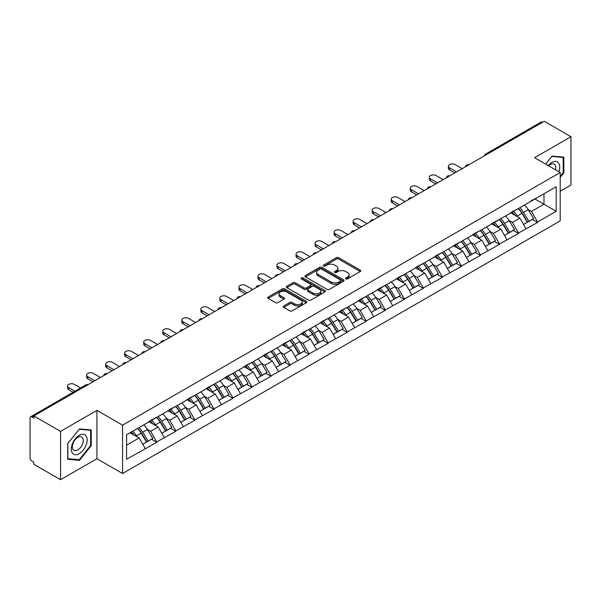 <?xml version="1.0" encoding="UTF-8"?>
<svg xmlns="http://www.w3.org/2000/svg" width="601" height="601" viewBox="0 0 601 601"><rect width="100%" height="100%" fill="white"/><g stroke="black" fill="none" stroke-linecap="round" stroke-linejoin="round"><path stroke-width="0.9" d="M345.875 278.887A1.187 0.684 0 0 0 347.551 278.887L360.277 271.539A1.698 0.977 0 0 0 360.773 270.848A1.698 0.977 0 0 0 360.277 270.157L338.716 257.709A1.698 0.977 0 0 0 336.32 257.709L323.593 265.056A1.187 0.684 0 0 0 323.248 265.537A1.187 0.684 0 0 0 323.593 266.025A1.187 0.684 0 0 0 325.269 266.025L326.914 265.071A5.424 3.133 0 0 1 334.584 265.071L336.38 266.108A5.424 3.133 0 0 1 337.965 268.324A5.424 3.133 0 0 1 336.38 270.54L334.734 271.487A1.187 0.684 0 0 0 334.389 271.975A1.187 0.684 0 0 0 334.734 272.456A1.187 0.684 0 0 0 336.41 272.456L338.055 271.502A5.424 3.133 0 0 1 345.725 271.502L347.521 272.546A5.424 3.133 0 0 1 349.106 274.755A5.424 3.133 0 0 1 347.521 276.971L345.875 277.917A1.187 0.684 0 0 0 345.53 278.406A1.187 0.684 0 0 0 345.875 278.887L345.875 277.917M283.732 305.984A1.698 0.977 0 0 0 283.236 306.675A1.698 0.977 0 0 0 283.732 307.366L289.78 310.86A1.698 0.977 0 0 0 292.176 310.86L306.315 302.701A1.698 0.977 0 0 0 306.81 302.002A1.698 0.977 0 0 0 306.315 301.311L284.746 288.863A1.698 0.977 0 0 0 282.35 288.863L268.219 297.029A1.698 0.977 0 0 0 267.723 297.72A1.698 0.977 0 0 0 268.219 298.412L275.521 302.626A1.698 0.977 0 0 0 277.917 302.626L283.972 299.133A1.698 0.977 0 0 0 284.468 298.442A1.698 0.977 0 0 0 283.972 297.75L280.344 295.662A4.53 2.614 0 0 1 279.022 293.814A4.53 2.614 0 0 1 281.816 291.395A4.53 2.614 0 0 1 286.752 291.958L300.951 300.154A4.53 2.614 0 0 1 302.28 302.002A4.53 2.614 0 0 1 299.478 304.422A4.53 2.614 0 0 1 294.543 303.858L292.176 302.491A1.698 0.977 0 0 0 289.78 302.491L283.732 305.984L283.732 307.366L289.78 303.903L289.78 302.491M96.934 410.385L60.558 431.383L33.836 415.952L544.221 121.282L570.95 136.712L534.582 157.71L560.207 172.51L122.559 425.185L96.934 410.385L96.934 458.721L122.559 473.52L122.559 425.185M327.034 289.351A1.698 0.977 0 0 0 329.431 289.351L343.569 281.185A1.698 0.977 0 0 0 344.065 280.494A1.698 0.977 0 0 0 343.569 279.803L322.008 267.355A1.698 0.977 0 0 0 319.612 267.355L305.473 275.513A1.698 0.977 0 0 0 304.977 276.212A1.698 0.977 0 0 0 305.473 276.903L327.034 289.351M301.815 279.142A1.187 0.684 0 0 1 303.017 279.315L303.017 277.902L324.938 290.561A1.698 0.977 0 0 1 325.434 291.252A1.698 0.977 0 0 1 324.938 291.943L310.807 300.102A1.698 0.977 0 0 1 308.411 300.102L286.842 287.654L286.842 286.271A1.698 0.977 0 0 0 286.346 286.962A1.698 0.977 0 0 0 286.842 287.654M286.842 286.271L292.897 282.778A1.698 0.977 0 0 1 295.294 282.778L304.038 287.826A1.698 0.977 0 0 0 306.435 287.826L310.447 285.513A1.698 0.977 0 0 0 310.942 284.821A1.698 0.977 0 0 0 310.447 284.13L301.341 278.872A1.187 0.684 0 0 1 300.996 278.391A1.187 0.684 0 0 1 301.725 277.752A1.187 0.684 0 0 1 303.017 277.902M122.559 473.52L560.207 220.845L560.207 172.51M137.531 428.445A11.562 6.679 -120 0 1 141.49 433.073L146.884 441.975L151.58 439.256L156.793 442.268L150.693 431.278L147.313 429.324M156.793 442.268L126.586 459.284L126.586 434.763L556.18 186.738L556.18 211.259L537.572 222.009L531.472 211.439L528.091 209.486M518.31 208.607A11.562 6.679 -120 0 1 522.269 213.235L527.655 222.13L532.358 219.418L537.572 222.43L537.572 222.009M537.572 222.43L518.535 233L512.428 222.43L509.047 220.477M499.273 219.598A11.562 6.679 -120 0 1 503.232 224.226L508.619 233.12L513.322 230.408L518.535 233.421L518.535 233M518.535 233.421L499.491 243.991L493.391 233.421L490.01 231.468M480.237 230.589A11.562 6.679 -120 0 1 484.188 235.216L489.582 244.119L494.277 241.407L499.491 244.412L499.491 243.991M499.491 244.412L480.454 254.982L474.354 244.412L470.974 242.458M461.192 241.579A11.562 6.679 -120 0 1 465.151 246.207L470.545 255.109L475.241 252.397L480.454 255.402L480.454 254.982M480.454 255.402L461.418 265.973L455.31 255.402L451.929 253.449M442.156 252.57A11.562 6.679 -120 0 1 446.115 257.198L451.501 266.1L456.204 263.388L461.418 266.393L461.418 265.973M461.418 266.393L442.374 276.963L436.273 266.393L432.893 264.448M423.119 263.561A11.562 6.679 -120 0 1 427.078 268.196L432.465 277.091L437.16 274.379L442.374 277.392L442.374 276.963M442.374 277.392L423.337 287.962L417.237 277.392L413.856 275.438M404.075 274.559A11.562 6.679 -120 0 1 408.034 279.187L413.428 288.082L418.123 285.37L423.337 288.382L423.337 287.962M423.337 288.382L404.3 298.952L398.2 288.382L394.819 286.429M385.038 285.55A11.562 6.679 -120 0 1 388.997 290.178L394.384 299.073L399.087 296.361L404.3 299.373L404.3 298.952M404.3 299.373L385.256 309.943L379.156 299.373L375.775 297.42M366.001 296.541A11.562 6.679 -120 0 1 369.961 301.169L375.347 310.071L380.05 307.351L385.256 310.364L385.256 309.943M385.256 310.364L366.219 320.934L360.119 310.364L356.739 308.411M346.957 307.532A11.562 6.679 -120 0 1 350.916 312.159L356.31 321.062L361.006 318.35L366.219 321.355L366.219 320.934M366.219 321.355L347.183 331.925L341.083 321.355L337.702 319.401M327.921 318.522A11.562 6.679 -120 0 1 331.88 323.15L337.274 332.053L341.969 329.34L347.183 332.345L347.183 331.925M347.183 332.345L328.146 342.916L322.038 332.345L318.658 330.4M308.884 329.513A11.562 6.679 -120 0 1 312.843 334.148L318.23 343.043L322.932 340.331L328.146 343.344L328.146 342.916M328.146 343.344L309.102 353.906L303.002 343.344L299.621 341.391M289.847 340.512A11.562 6.679 -120 0 1 293.806 345.139L299.193 354.034L303.888 351.322L309.102 354.335L309.102 353.906M309.102 354.335L290.065 364.905L283.965 354.335L280.584 352.381M270.803 351.502A11.562 6.679 -120 0 1 274.762 356.13L280.156 365.025L284.851 362.313L290.065 365.325L290.065 364.905M290.065 365.325L271.028 375.895L264.921 365.325L261.54 363.372M251.766 362.493A11.562 6.679 -120 0 1 255.725 367.121L261.112 376.023L265.815 373.304L271.028 376.316L271.028 375.895M271.028 376.316L251.984 386.886L245.884 376.316L242.504 374.363M232.73 373.484A11.562 6.679 -120 0 1 236.689 378.112L242.075 387.014L246.771 384.302L251.984 387.307L251.984 386.886M251.984 387.307L232.948 397.877L226.847 387.307L223.467 385.354M213.686 384.475A11.562 6.679 -120 0 1 217.645 389.102L223.039 398.005L227.734 395.293L232.948 398.298L232.948 397.877M232.948 398.298L213.911 408.868L207.811 398.298L204.43 396.352M194.649 395.466A11.562 6.679 -120 0 1 198.608 400.101L203.994 408.996L208.697 406.284L213.911 409.296L213.911 408.868M213.911 409.296L194.874 419.859L188.767 409.296L185.386 407.343M175.612 406.464A11.562 6.679 -120 0 1 179.571 411.092L184.958 419.986L189.661 417.274L194.874 420.287L194.874 419.859M194.874 420.287L175.83 430.857L169.73 420.287L166.349 418.334M156.568 417.455A11.562 6.679 -120 0 1 160.527 422.082L165.921 430.977L170.616 428.265L175.83 431.278L175.83 430.857M175.83 431.278L156.793 441.848M150.325 420.64L156.793 417.327M150.693 431.278L158.138 426.98L148.74 421.556M164.238 437.551L158.138 426.98M169.362 409.642L175.83 406.336M169.73 420.287L177.175 415.99L167.777 410.558M183.275 426.552L177.175 415.99M188.406 398.651L194.874 395.338M188.767 409.296L196.211 404.991L186.813 399.567M202.319 415.561L196.211 404.991M207.443 387.66L213.911 384.347M207.811 398.298L215.256 394.001L205.858 388.577M221.356 404.571L215.256 394.001M226.479 376.669L232.948 373.356M226.847 387.307L234.292 383.01L224.894 377.586M240.392 393.58L234.292 383.01M245.516 365.678L251.984 362.365M245.884 376.316L253.329 372.019L243.931 366.595M259.429 382.589L253.329 372.019M264.56 354.688L271.028 351.375M264.921 365.325L272.366 361.028L262.968 355.604M278.473 371.598L272.366 361.028M283.597 343.689L290.065 340.384M283.965 354.335L291.41 350.037L282.012 344.606M297.51 360.608L291.41 350.037M302.634 332.699L309.102 329.386M303.002 343.344L310.447 339.039L301.048 333.615M316.547 349.609L310.447 339.039M321.678 321.708L328.146 318.395M322.038 332.345L329.483 328.048L320.085 322.624M335.591 338.618L329.483 328.048M340.714 310.717L347.183 307.404M341.083 321.355L348.527 317.058L339.129 311.634M354.628 327.628L348.527 317.058M359.751 299.726L366.219 296.413M360.119 310.364L367.564 306.067L358.166 300.643M373.664 316.637L367.564 306.067M378.788 288.735L385.256 285.422M379.156 299.373L386.601 295.076L377.203 289.652M392.701 305.646L386.601 295.076M397.832 277.737L404.3 274.432M398.2 288.382L405.637 284.085L396.247 278.654M411.745 294.655L405.637 284.085M416.869 266.746L423.337 263.433M417.237 277.392L424.682 273.087L415.283 267.663M430.782 283.657L424.682 273.087M435.905 255.756L442.374 252.443M436.273 266.393L443.718 262.096L434.32 256.672M449.818 272.666L443.718 262.096M454.949 244.765L461.418 241.452M455.31 255.402L462.755 251.105L453.357 245.681M468.863 261.675L462.755 251.105M473.986 233.774L480.454 230.461M474.354 244.412L481.799 240.115L472.401 234.69M487.899 250.685L481.799 240.115M493.023 222.783L499.491 219.47M493.391 233.421L500.836 229.124L491.438 223.7M506.936 239.694L500.836 229.124M512.067 211.792L518.535 208.479M512.428 222.43L519.873 218.133L510.474 212.701M525.98 228.703L519.873 218.133M542.395 122.341L487.103 154.254M486.329 154.705A2.592 1.495 120 0 1 486.983 154.187A2.592 1.495 60 0 0 485.691 154.059L540.975 122.138A2.592 1.495 60 0 1 542.267 122.266M531.104 200.794L537.572 197.489M531.472 211.439L543.98 204.212L543.98 193.785L556.18 186.738M534.95 198.999L556.18 211.259M560.207 191.253L570.95 185.048L570.95 136.712M60.558 431.383L60.558 479.718L33.836 464.288L33.836 462.177L31.883 461.05A2.592 1.495 -120 0 1 30.05 457.879L30.05 417.995A2.592 1.495 -120 0 1 30.583 416.809A2.592 1.495 -120 0 1 31.883 416.936L33.836 418.063L33.836 415.952M60.558 479.718L96.934 458.721M126.586 445.191L139.094 437.971L130.064 432.758M145.202 448.541L139.094 437.971M521.999 213.438L522.607 213.791M502.962 224.428L503.57 224.782M483.925 235.427L484.526 235.772M464.889 246.418L465.49 246.763M445.844 257.408L446.453 257.754M426.808 268.399L427.409 268.752M407.771 279.39L408.372 279.743M388.727 290.381L389.335 290.734M369.69 301.379L370.299 301.725M350.653 312.37L351.254 312.715M331.609 323.361L332.218 323.706M312.573 334.351L313.181 334.704M293.536 345.342L294.137 345.695M274.499 356.333L275.1 356.686M255.455 367.331L256.064 367.677M236.418 378.322L237.019 378.668M217.382 389.313L217.983 389.658M198.338 400.304L198.946 400.657M179.301 411.294L179.909 411.647M160.264 422.285L160.865 422.638M141.227 433.283L141.828 433.629M560.207 177.333L563.813 172.855L563.813 157.154L552.034 156.102L545.618 164.081M91.254 429.978L79.475 428.926L67.703 443.576L67.703 459.277L79.475 460.336L91.254 445.679L91.254 429.978M346.349 279.059L347.521 278.376A5.424 3.133 0 0 0 349.106 276.167L349.106 274.755M337.965 268.324L337.965 269.736A5.424 3.133 0 0 1 336.38 271.945L335.208 272.621M360.277 270.157L360.277 271.539L338.716 259.114A1.698 0.977 0 0 0 336.32 259.114L324.067 266.19M343.547 281.2L322.008 268.767A1.698 0.977 0 0 0 319.612 268.767L305.496 276.911M340.572 280.983A1.187 0.684 0 0 0 340.917 280.494A1.187 0.684 0 0 0 340.572 280.013L321.648 269.083A1.187 0.684 0 0 0 319.965 269.083L318.23 270.089A5.424 3.133 0 0 0 316.644 272.298A5.424 3.133 0 0 0 318.23 274.514L331.166 281.982A5.424 3.133 0 0 0 338.836 281.982L340.572 280.983L340.572 282.387A1.187 0.684 0 0 0 340.917 281.907L340.917 280.494M316.644 272.298L316.644 273.71A5.424 3.133 0 0 0 318.23 275.927L318.23 274.514M340.572 282.387L338.836 283.394A5.424 3.133 0 0 1 331.166 283.394L318.23 275.927M286.865 287.669L292.897 284.19L292.897 282.778M310.942 284.821L310.942 286.226A1.698 0.977 0 0 1 310.447 286.917L306.435 289.239A1.698 0.977 0 0 1 304.038 289.239L295.294 284.19A1.698 0.977 0 0 0 292.897 284.19M303.017 279.315L324.916 291.958M313.113 293.07A4.53 2.614 0 0 0 318.049 293.634A4.53 2.614 0 0 0 320.844 291.215A4.53 2.614 0 0 0 319.522 289.366L314.518 286.482A1.698 0.977 0 0 0 312.122 286.482L308.11 288.796A1.698 0.977 0 0 0 307.614 289.487A1.698 0.977 0 0 0 308.11 290.178L313.113 293.07L313.113 294.475A4.53 2.614 0 0 0 318.049 295.046A4.53 2.614 0 0 0 320.844 292.627L320.844 291.215M307.614 289.487L307.614 290.899A1.698 0.977 0 0 0 308.11 291.59L308.11 290.178M313.113 294.475L308.11 291.59M302.28 302.002L302.28 303.415A4.53 2.614 0 0 1 299.478 305.834A4.53 2.614 0 0 1 294.543 305.263L292.176 303.903A1.698 0.977 0 0 0 289.78 303.903M279.022 293.814L279.022 295.219A4.53 2.614 0 0 0 280.344 297.067L280.344 295.662M283.95 299.148L280.344 297.067M306.292 302.709L284.746 290.275A1.698 0.977 0 0 0 282.35 290.275L268.241 298.419M563.197 172.502L563.813 172.855M90.646 445.326L91.254 445.679M78.235 459.615L79.475 460.336M449.518 167.784L449.518 169.903A3.967 2.291 180 0 1 448.354 168.28L448.354 166.161A3.967 2.291 0 0 0 449.518 167.784L456.595 171.871M462.207 168.633L455.13 164.546A3.967 2.291 0 0 0 450.803 164.05A3.967 2.291 0 0 0 448.354 166.161M524.508 205.031A14.154 8.174 60 0 1 528.211 209.689L523.516 212.408A14.154 8.174 -120 0 0 519.805 207.743M523.516 212.408L528.903 221.303L533.605 218.591L528.211 209.689M527.655 222.13L528.903 221.303M532.358 219.418L533.605 218.591M511.714 211.988A11.562 6.679 60 0 1 514.907 215.263M513.524 211.372A14.154 8.174 60 0 1 517.228 216.037L517.762 216.908M523.554 224.504L527.317 222.22L521.931 213.317A14.154 8.174 -120 0 0 518.22 208.66M527.317 222.22L523.509 224.421M449.518 169.903L454.762 172.93M430.474 178.775L430.474 180.893A3.967 2.291 180 0 1 429.317 179.271L429.317 177.16A3.967 2.291 0 0 0 430.474 178.775L437.558 182.862M443.17 179.624L436.093 175.537A3.967 2.291 0 0 0 431.766 175.041A3.967 2.291 0 0 0 429.317 177.16M505.464 216.022A14.154 8.174 60 0 1 509.175 220.687L504.479 223.399A14.154 8.174 -120 0 0 500.768 218.734M504.479 223.399L509.866 232.294L514.569 229.582L509.175 220.687M508.619 233.12L509.866 232.294M513.322 230.408L514.569 229.582M492.677 222.979A11.562 6.679 60 0 1 495.87 226.254M494.48 222.362A14.154 8.174 60 0 1 498.191 227.028L498.725 227.907M504.517 235.494L508.281 233.211L502.894 224.316A14.154 8.174 -120 0 0 499.183 219.65M508.281 233.211L504.464 235.412M430.474 180.893L435.725 183.921M411.437 189.773L411.437 191.884A3.967 2.291 180 0 1 410.273 190.262L410.273 188.151A3.967 2.291 0 0 0 411.437 189.773L418.514 193.853M424.133 190.615L417.049 186.528A3.967 2.291 0 0 0 412.729 186.032A3.967 2.291 0 0 0 410.273 188.151M486.427 227.013A14.154 8.174 60 0 1 490.138 231.678L485.435 234.39A14.154 8.174 -120 0 0 481.732 229.725M485.435 234.39L490.829 243.285L495.524 240.573L490.138 231.678M489.582 244.119L490.829 243.285M494.277 241.407L495.524 240.573M473.641 233.977A11.562 6.679 60 0 1 476.826 237.245M475.444 233.353A14.154 8.174 60 0 1 479.155 238.019L479.688 238.897M485.473 246.485L489.244 244.201L483.85 235.307A14.154 8.174 -120 0 0 480.146 230.641M489.244 244.201L485.428 246.402M411.437 191.884L416.688 194.912M392.4 200.764L392.4 202.875A3.967 2.291 180 0 1 391.236 201.252L391.236 199.141A3.967 2.291 0 0 0 392.4 200.764L399.477 204.851M405.089 201.605L398.012 197.519A3.967 2.291 0 0 0 393.685 197.023A3.967 2.291 0 0 0 391.236 199.141M467.39 238.004A14.154 8.174 60 0 1 471.101 242.669L466.399 245.381A14.154 8.174 -120 0 0 462.687 240.716M466.399 245.381L471.793 254.283L476.488 251.564L471.101 242.669M470.545 255.109L471.793 254.283M475.241 252.397L476.488 251.564M454.596 244.968A11.562 6.679 60 0 1 457.789 248.236M456.407 244.344A14.154 8.174 60 0 1 460.111 249.009L460.644 249.888M466.436 257.476L470.2 255.192L464.813 246.297A14.154 8.174 -120 0 0 461.102 241.632M470.2 255.192L466.391 257.393M392.4 202.875L397.644 205.903M373.364 211.755L373.364 213.866A3.967 2.291 180 0 1 372.199 212.243L372.199 210.132A3.967 2.291 0 0 0 373.364 211.755L380.441 215.842M386.052 212.596L378.976 208.509A3.967 2.291 0 0 0 374.648 208.014A3.967 2.291 0 0 0 372.199 210.132M448.354 248.994A14.154 8.174 60 0 1 452.057 253.66L447.362 256.372A14.154 8.174 -120 0 0 443.651 251.706M447.362 256.372L452.748 265.274L457.451 262.562L452.057 253.66M451.501 266.1L452.748 265.274M456.204 263.388L457.451 262.562M435.56 255.958A11.562 6.679 60 0 1 438.753 259.226M437.363 255.335A14.154 8.174 60 0 1 441.074 260L441.607 260.879M447.399 268.467L451.163 266.19L445.777 257.288A14.154 8.174 -120 0 0 442.066 252.623M451.163 266.19L447.354 268.392M373.364 213.866L378.607 216.901M354.32 222.746L354.32 224.857A3.967 2.291 180 0 1 353.155 223.241L353.155 221.123A3.967 2.291 0 0 0 354.32 222.746L361.396 226.832M367.016 223.595L359.939 219.508A3.967 2.291 0 0 0 355.612 219.004A3.967 2.291 0 0 0 353.155 221.123M429.309 259.985A14.154 8.174 60 0 1 433.02 264.65L428.325 267.362A14.154 8.174 -120 0 0 424.614 262.697M428.325 267.362L433.712 276.265L438.407 273.553L433.02 264.65M432.465 277.091L433.712 276.265M437.16 274.379L438.407 273.553M416.523 266.949A11.562 6.679 60 0 1 419.708 270.225M418.326 266.333A14.154 8.174 60 0 1 422.037 270.991L422.571 271.87M428.355 279.465L432.127 277.181L426.733 268.279A14.154 8.174 -120 0 0 423.029 263.614M432.127 277.181L428.31 279.382M354.32 224.857L359.571 227.892M558.862 171.728A11.216 6.476 120 0 0 558.66 163.111A11.216 6.476 120 0 0 548.195 165.568M555.504 169.79A7.678 4.432 120 0 0 555.046 164.974A7.678 4.432 120 0 0 554.182 164.178A7.678 4.432 120 0 0 548.66 165.838M551.763 156.433L563.197 157.462L563.197 172.682L560.207 176.401M562.446 157.026L563.197 157.462M545.64 164.096L551.786 156.448M72.36 453.034A11.216 6.476 120 0 0 83.201 450.134A11.216 6.476 120 0 0 86.101 435.943A11.216 6.476 120 0 0 75.268 438.843A11.216 6.476 120 0 0 72.36 453.034M73.089 449.503A7.678 4.432 120 0 0 73.946 450.307A7.678 4.432 120 0 0 81.097 446.723A7.678 4.432 120 0 0 82.495 437.806A7.678 4.432 120 0 0 81.631 437.002A7.678 4.432 120 0 0 74.486 440.586A7.678 4.432 120 0 0 73.089 449.503M79.234 429.272L90.646 430.293L90.646 445.506L79.234 459.705L67.823 458.683L67.823 443.47L79.234 429.272M89.887 429.858L90.646 430.293M335.283 233.736L335.283 235.855A3.967 2.291 180 0 1 334.118 234.232L334.118 232.114A3.967 2.291 0 0 0 335.283 233.736L342.36 237.823M347.971 234.585L340.895 230.499A3.967 2.291 0 0 0 336.568 230.003A3.967 2.291 0 0 0 334.118 232.114M410.273 270.983A14.154 8.174 60 0 1 413.984 275.641L409.281 278.361A14.154 8.174 -120 0 0 405.577 273.695M409.281 278.361L414.675 287.255L419.37 284.543L413.984 275.641M413.428 288.082L414.675 287.255M418.123 285.37L419.37 284.543M397.479 277.94A11.562 6.679 60 0 1 400.672 281.215M399.289 277.324A14.154 8.174 60 0 1 403.001 281.989L403.526 282.861M409.319 290.456L413.082 288.172L407.696 279.27A14.154 8.174 -120 0 0 403.985 274.612M413.082 288.172L409.273 290.373M335.283 235.855L340.527 238.882M316.246 244.727L316.246 246.846A3.967 2.291 180 0 1 315.082 245.223L315.082 243.112A3.967 2.291 0 0 0 316.246 244.727L323.323 248.814M328.935 245.576L321.858 241.489A3.967 2.291 0 0 0 317.531 240.993A3.967 2.291 0 0 0 315.082 243.112M391.236 281.974A14.154 8.174 60 0 1 394.94 286.639L390.244 289.351A14.154 8.174 -120 0 0 386.533 284.686M390.244 289.351L395.631 298.246L400.334 295.534L394.94 286.639M394.384 299.073L395.631 298.246M399.087 296.361L400.334 295.534M378.442 288.931A11.562 6.679 60 0 1 381.635 292.206M380.253 288.315A14.154 8.174 60 0 1 383.956 292.98L384.49 293.851M390.282 301.447L394.046 299.163L388.659 290.268A14.154 8.174 -120 0 0 384.948 285.603M394.046 299.163L390.237 301.364M316.246 246.846L321.49 249.873M297.202 255.718L297.202 257.837A3.967 2.291 180 0 1 296.045 256.214L296.045 254.103A3.967 2.291 0 0 0 297.202 255.718L304.286 259.805M309.898 256.567L302.821 252.48A3.967 2.291 0 0 0 298.494 251.984A3.967 2.291 0 0 0 296.045 254.103M372.192 292.965A14.154 8.174 60 0 1 375.903 297.63L371.208 300.342A14.154 8.174 -120 0 0 367.496 295.677M371.208 300.342L376.594 309.237L381.297 306.525L375.903 297.63M375.347 310.071L376.594 309.237M380.05 307.351L381.297 306.525M359.406 299.929A11.562 6.679 60 0 1 362.591 303.197M361.209 299.306A14.154 8.174 60 0 1 364.92 303.971L365.453 304.85M371.245 312.437L375.009 310.154L369.615 301.259A14.154 8.174 -120 0 0 365.911 296.594M375.009 310.154L371.193 312.355M297.202 257.837L302.453 260.864M278.165 266.716L278.165 268.827A3.967 2.291 180 0 1 277.001 267.205L277.001 265.094A3.967 2.291 0 0 0 278.165 266.716L285.242 270.803M290.861 267.558L283.777 263.471A3.967 2.291 0 0 0 279.457 262.975A3.967 2.291 0 0 0 277.001 265.094M353.155 303.956A14.154 8.174 60 0 1 356.866 308.621L352.163 311.333A14.154 8.174 -120 0 0 348.46 306.668M352.163 311.333L357.557 320.228L362.253 317.516L356.866 308.621M356.31 321.062L357.557 320.228M361.006 318.35L362.253 317.516M340.369 310.92A11.562 6.679 60 0 1 343.554 314.188M342.172 310.296A14.154 8.174 60 0 1 345.883 314.962L346.409 315.841M352.201 323.428L355.972 321.144L350.578 312.25A14.154 8.174 -120 0 0 346.867 307.584M355.972 321.144L352.156 323.346M278.165 268.827L283.417 271.855M259.129 277.707L259.129 279.818A3.967 2.291 180 0 1 257.964 278.195L257.964 276.084A3.967 2.291 0 0 0 259.129 277.707L266.205 281.794M271.817 278.548L264.74 274.462A3.967 2.291 0 0 0 260.413 273.966A3.967 2.291 0 0 0 257.964 276.084M334.118 314.947A14.154 8.174 60 0 1 337.83 319.612L333.127 322.324A14.154 8.174 -120 0 0 329.416 317.659M333.127 322.324L338.513 331.226L343.216 328.514L337.83 319.612M337.274 332.053L338.513 331.226M341.969 329.34L343.216 328.514M321.325 321.911A11.562 6.679 60 0 1 324.517 325.179M323.135 321.287A14.154 8.174 60 0 1 326.839 325.952L327.372 326.831M333.164 334.419L336.928 332.143L331.542 323.24A14.154 8.174 -120 0 0 327.83 318.575M336.928 332.143L333.119 334.344M259.129 279.818L264.372 282.846M240.084 288.698L240.084 290.809A3.967 2.291 180 0 1 238.928 289.194L238.928 287.075A3.967 2.291 0 0 0 240.084 288.698L247.169 292.785M252.781 289.547L245.704 285.46A3.967 2.291 0 0 0 241.377 284.957A3.967 2.291 0 0 0 238.928 287.075M315.082 325.937A14.154 8.174 60 0 1 318.785 330.603L314.09 333.315A14.154 8.174 -120 0 0 310.379 328.649M314.09 333.315L319.477 342.217L324.179 339.505L318.785 330.603M318.23 343.043L319.477 342.217M322.932 340.331L324.179 339.505M302.288 332.901A11.562 6.679 60 0 1 305.481 336.177M304.091 332.278A14.154 8.174 60 0 1 307.802 336.943L308.336 337.822M314.128 345.417L317.891 343.133L312.505 334.231A14.154 8.174 -120 0 0 308.794 329.566M317.891 343.133L314.075 345.335M240.084 290.809L245.336 293.844M221.048 299.689L221.048 301.807A3.967 2.291 180 0 1 219.883 300.184L219.883 298.066A3.967 2.291 0 0 0 221.048 299.689L228.125 303.775M233.744 300.538L226.66 296.451A3.967 2.291 0 0 0 222.34 295.955A3.967 2.291 0 0 0 219.883 298.066M296.038 336.936A14.154 8.174 60 0 1 299.749 341.593L295.046 344.305A14.154 8.174 -120 0 0 291.342 339.648M295.046 344.305L300.44 353.208L305.135 350.496L299.749 341.593M299.193 354.034L300.44 353.208M303.888 351.322L305.135 350.496M283.251 343.892A11.562 6.679 60 0 1 286.437 347.168M285.054 343.276A14.154 8.174 60 0 1 288.765 347.941L289.299 348.813M295.083 356.408L298.855 354.124L293.461 345.222A14.154 8.174 -120 0 0 289.757 340.564M298.855 354.124L295.038 356.325M221.048 301.807L226.299 304.835M202.011 310.679L202.011 312.798A3.967 2.291 180 0 1 200.847 311.175L200.847 309.064A3.967 2.291 0 0 0 202.011 310.679L209.088 314.766M214.7 311.528L207.623 307.442A3.967 2.291 0 0 0 203.296 306.946A3.967 2.291 0 0 0 200.847 309.064M277.001 347.926A14.154 8.174 60 0 1 280.712 352.592L276.009 355.304A14.154 8.174 -120 0 0 272.298 350.638M276.009 355.304L281.403 364.198L286.099 361.486L280.712 352.592M280.156 365.025L281.403 364.198M284.851 362.313L286.099 361.486M264.207 354.883A11.562 6.679 60 0 1 267.4 358.158M266.018 354.267A14.154 8.174 60 0 1 269.729 358.932L270.255 359.804M276.047 367.399L279.811 365.115L274.424 356.22A14.154 8.174 -120 0 0 270.713 351.555M279.811 365.115L276.002 367.316M202.011 312.798L207.255 315.825M182.974 321.67L182.974 323.789A3.967 2.291 180 0 1 181.81 322.166L181.81 320.055A3.967 2.291 0 0 0 182.974 321.67L190.051 325.757M195.663 322.519L188.586 318.432A3.967 2.291 0 0 0 184.259 317.937A3.967 2.291 0 0 0 181.81 320.055M257.964 358.917A14.154 8.174 60 0 1 261.668 363.582L256.973 366.294A14.154 8.174 -120 0 0 253.261 361.629M256.973 366.294L262.359 375.189L267.062 372.477L261.668 363.582M261.112 376.023L262.359 375.189M265.815 373.304L267.062 372.477M245.17 365.881A11.562 6.679 60 0 1 248.363 369.149M246.981 365.258A14.154 8.174 60 0 1 250.685 369.923L251.218 370.802M257.01 378.39L260.774 376.106L255.387 367.211A14.154 8.174 -120 0 0 251.676 362.546M260.774 376.106L256.965 378.307M182.974 323.789L188.218 326.816M163.93 332.669L163.93 334.78A3.967 2.291 180 0 1 162.773 333.157L162.773 331.046A3.967 2.291 0 0 0 163.93 332.669L171.007 336.755M176.626 333.51L169.55 329.423A3.967 2.291 0 0 0 165.222 328.927A3.967 2.291 0 0 0 162.773 331.046M238.92 369.908A14.154 8.174 60 0 1 242.631 374.573L237.936 377.285A14.154 8.174 -120 0 0 234.225 372.62M237.936 377.285L243.322 386.18L248.018 383.468L242.631 374.573M242.075 387.014L243.322 386.18M246.771 384.302L248.018 383.468M226.134 376.872A11.562 6.679 60 0 1 229.319 380.14M227.937 376.249A14.154 8.174 60 0 1 231.648 380.914L232.181 381.793M237.973 389.38L241.737 387.097L236.343 378.202A14.154 8.174 -120 0 0 232.64 373.537M241.737 387.097L237.921 389.298M163.93 334.78L169.181 337.807M144.894 343.659L144.894 345.77A3.967 2.291 180 0 1 143.729 344.148L143.729 342.037A3.967 2.291 0 0 0 144.894 343.659L151.97 347.746M157.582 344.501L150.505 340.414A3.967 2.291 0 0 0 146.178 339.918A3.967 2.291 0 0 0 143.729 342.037M219.883 380.899A14.154 8.174 60 0 1 223.595 385.564L218.892 388.276A14.154 8.174 -120 0 0 215.188 383.611M218.892 388.276L224.286 397.178L228.981 394.466L223.595 385.564M223.039 398.005L224.286 397.178M227.734 395.293L228.981 394.466M207.09 387.863A11.562 6.679 60 0 1 210.282 391.131M208.9 387.239A14.154 8.174 60 0 1 212.611 391.905L213.137 392.784M218.929 400.371L222.701 398.095L217.307 389.193A14.154 8.174 -120 0 0 213.595 384.527M222.701 398.095L218.884 400.296M144.894 345.77L150.145 348.798M125.857 354.65L125.857 356.761A3.967 2.291 180 0 1 124.692 355.146L124.692 353.027A3.967 2.291 0 0 0 125.857 354.65L132.934 358.737M138.546 355.491L131.469 351.412A3.967 2.291 0 0 0 127.142 350.909A3.967 2.291 0 0 0 124.692 353.027M200.847 391.89A14.154 8.174 60 0 1 204.55 396.555L199.855 399.267A14.154 8.174 -120 0 0 196.144 394.602M199.855 399.267L205.241 408.169L209.944 405.457L204.55 396.555M203.994 408.996L205.241 408.169M208.697 406.284L209.944 405.457M188.053 398.854A11.562 6.679 60 0 1 191.246 402.129M189.863 398.23A14.154 8.174 60 0 1 193.567 402.895L194.1 403.774M199.893 411.369L203.656 409.086L198.27 400.183A14.154 8.174 -120 0 0 194.559 395.518M203.656 409.086L199.848 411.287M125.857 356.761L131.101 359.796M106.813 365.641L106.813 367.752A3.967 2.291 180 0 1 105.656 366.137L105.656 364.018A3.967 2.291 0 0 0 106.813 365.641L113.897 369.728M119.509 366.49L112.432 362.403A3.967 2.291 0 0 0 108.105 361.907A3.967 2.291 0 0 0 105.656 364.018M181.802 402.88A14.154 8.174 60 0 1 185.514 407.546L180.818 410.258A14.154 8.174 -120 0 0 177.107 405.6M180.818 410.258L186.205 419.16L190.908 416.448L185.514 407.546M184.958 419.986L186.205 419.16M189.661 417.274L190.908 416.448M169.016 409.844A11.562 6.679 60 0 1 172.202 413.12M170.819 409.228A14.154 8.174 60 0 1 174.53 413.886L175.064 414.765M180.856 422.36L184.62 420.076L179.233 411.174A14.154 8.174 -120 0 0 175.522 406.516M184.62 420.076L180.803 422.278M106.813 367.752L112.064 370.787M87.776 376.632L87.776 378.75A3.967 2.291 180 0 1 86.612 377.127L86.612 375.016A3.967 2.291 0 0 0 87.776 376.632L94.853 380.718M100.472 377.481L93.388 373.394A3.967 2.291 0 0 0 89.068 372.898A3.967 2.291 0 0 0 86.612 375.016M162.766 413.879A14.154 8.174 60 0 1 166.477 418.544L161.774 421.256A14.154 8.174 -120 0 0 158.071 416.591M161.774 421.256L167.168 430.151L171.863 427.439L166.477 418.544M165.921 430.977L167.168 430.151M170.616 428.265L171.863 427.439M149.98 420.835A11.562 6.679 60 0 1 153.165 424.111M151.783 420.219A14.154 8.174 60 0 1 155.494 424.884L156.02 425.756M161.812 433.351L165.583 431.067L160.189 422.172A14.154 8.174 -120 0 0 156.485 417.507M165.583 431.067L161.767 433.268M87.776 378.75L93.027 381.778M68.739 387.622L68.739 389.741A3.967 2.291 180 0 1 67.575 388.118L67.575 386.007A3.967 2.291 0 0 0 68.739 387.622L74.937 391.206M80.549 387.961L74.351 384.385A3.967 2.291 0 0 0 70.024 383.889A3.967 2.291 0 0 0 67.575 386.007M143.729 424.869A14.154 8.174 60 0 1 147.44 429.535L142.737 432.247A14.154 8.174 -120 0 0 139.026 427.581M142.737 432.247L148.131 441.142L152.827 438.43L147.44 429.535M146.884 441.975L148.131 441.142M151.58 439.256L152.827 438.43M131.251 432.074A11.562 6.679 60 0 1 134.128 435.101M132.746 431.21A14.154 8.174 60 0 1 136.45 435.875L136.983 436.754M142.775 444.342L146.539 442.058L141.152 433.163A14.154 8.174 -120 0 0 137.441 428.498M146.539 442.058L142.73 444.259M68.739 389.741L73.104 392.258M87.288 385.091L31.883 416.936M87.821 384.783A2.592 1.495 -60 0 0 87.168 385.016A2.592 1.495 -120 0 0 85.875 384.888L30.583 416.809M467.285 165.696A2.592 1.495 120 0 1 467.946 165.177A2.592 1.495 -60 0 1 468.6 164.937M448.248 176.694A2.592 1.495 120 0 1 448.909 176.168A2.592 1.495 -60 0 1 449.563 175.935M429.212 187.685A2.592 1.495 120 0 1 429.865 187.159A2.592 1.495 -60 0 1 430.526 186.926M410.167 198.676A2.592 1.495 120 0 1 410.829 198.157A2.592 1.495 -60 0 1 411.482 197.917M391.131 209.666A2.592 1.495 120 0 1 391.792 209.148A2.592 1.495 -60 0 1 392.445 208.908M372.094 220.657A2.592 1.495 120 0 1 372.748 220.139A2.592 1.495 -60 0 1 373.409 219.898M353.057 231.648A2.592 1.495 120 0 1 353.711 231.13A2.592 1.495 -60 0 1 354.372 230.889M334.013 242.646A2.592 1.495 120 0 1 334.674 242.12A2.592 1.495 -60 0 1 335.328 241.887M314.977 253.637A2.592 1.495 120 0 1 315.63 253.111A2.592 1.495 -60 0 1 316.291 252.878M295.94 264.628A2.592 1.495 120 0 1 296.594 264.109A2.592 1.495 -60 0 1 297.255 263.869M276.896 275.619A2.592 1.495 120 0 1 277.557 275.1A2.592 1.495 -60 0 1 278.21 274.86M257.859 286.609A2.592 1.495 120 0 1 258.52 286.091A2.592 1.495 -60 0 1 259.174 285.851M238.822 297.6A2.592 1.495 120 0 1 239.476 297.082A2.592 1.495 -60 0 1 240.137 296.841M219.778 308.591A2.592 1.495 120 0 1 220.439 308.073A2.592 1.495 -60 0 1 221.093 307.832M200.742 319.589A2.592 1.495 120 0 1 201.403 319.063A2.592 1.495 -60 0 1 202.056 318.83M181.705 330.58A2.592 1.495 120 0 1 182.358 330.062A2.592 1.495 -60 0 1 183.02 329.821M162.668 341.571A2.592 1.495 120 0 1 163.322 341.052A2.592 1.495 -60 0 1 163.983 340.812M143.624 352.562A2.592 1.495 120 0 1 144.285 352.043A2.592 1.495 -60 0 1 144.939 351.803M124.587 363.552A2.592 1.495 120 0 1 125.241 363.034A2.592 1.495 -60 0 1 125.902 362.794M105.551 374.543A2.592 1.495 120 0 1 106.204 374.025A2.592 1.495 -60 0 1 106.865 373.784M347.521 278.376L347.521 276.971M334.734 272.456L334.734 271.487M336.38 271.945L336.38 270.54M323.593 266.025L323.593 265.056M336.32 259.114L336.32 257.709M338.716 259.114L338.716 257.709M305.473 276.903L305.473 275.513M319.612 268.767L319.612 267.355M322.008 268.767L322.008 267.355M343.569 281.185L343.569 279.803M331.166 283.394L331.166 281.982M338.836 283.394L338.836 281.982M295.294 284.19L295.294 282.778M304.038 289.239L304.038 287.826M306.435 289.239L306.435 287.826M310.447 286.917L310.447 285.513M324.938 291.943L324.938 290.561M292.176 303.903L292.176 302.491M294.543 305.263L294.543 303.858M283.972 299.133L283.972 297.75M268.219 298.412L268.219 297.029M282.35 290.275L282.35 288.863M284.746 290.275L284.746 288.863M306.315 302.701L306.315 301.311M521.931 213.317L517.228 216.037M502.894 224.316L498.191 227.028M483.85 235.307L479.155 238.019M464.813 246.297L460.111 249.009M445.777 257.288L441.074 260M426.733 268.279L422.037 270.991M407.696 279.27L403.001 281.989M388.659 290.268L383.956 292.98M369.615 301.259L364.92 303.971M350.578 312.25L345.883 314.962M331.542 323.24L326.839 325.952M312.505 334.231L307.802 336.943M293.461 345.222L288.765 347.941M274.424 356.22L269.729 358.932M255.387 367.211L250.685 369.923M236.343 378.202L231.648 380.914M217.307 389.193L212.611 391.905M198.27 400.183L193.567 402.895M179.233 411.174L174.53 413.886M160.189 422.172L155.494 424.884M141.152 433.163L136.45 435.875M485.691 154.059A2.592 2.592 0 0 0 484.444 155.794M468.772 164.839A2.592 2.592 0 0 0 465.407 166.785M449.736 175.83A2.592 2.592 0 0 0 446.37 177.776M430.699 186.821A2.592 2.592 0 0 0 427.326 188.767M411.655 197.819A2.592 2.592 0 0 0 408.289 199.757M392.618 208.81A2.592 2.592 0 0 0 389.253 210.756M373.582 219.801A2.592 2.592 0 0 0 370.208 221.746M354.545 230.792A2.592 2.592 0 0 0 351.172 232.737M335.501 241.782A2.592 2.592 0 0 0 332.135 243.728M316.464 252.773A2.592 2.592 0 0 0 313.098 254.719M297.427 263.771A2.592 2.592 0 0 0 294.054 265.71M278.383 274.762A2.592 2.592 0 0 0 275.018 276.708M259.347 285.753A2.592 2.592 0 0 0 255.981 287.699M240.31 296.744A2.592 2.592 0 0 0 236.937 298.689M221.266 307.735A2.592 2.592 0 0 0 217.9 309.68M202.229 318.725A2.592 2.592 0 0 0 198.863 320.671M183.192 329.724A2.592 2.592 0 0 0 179.819 331.662M164.156 340.714A2.592 2.592 0 0 0 160.783 342.66M145.111 351.705A2.592 2.592 0 0 0 141.746 353.651M126.075 362.696A2.592 2.592 0 0 0 122.709 364.642M107.038 373.687A2.592 2.592 0 0 0 103.665 375.633M87.994 384.678A2.592 2.592 0 0 0 85.875 384.888"/></g></svg>
